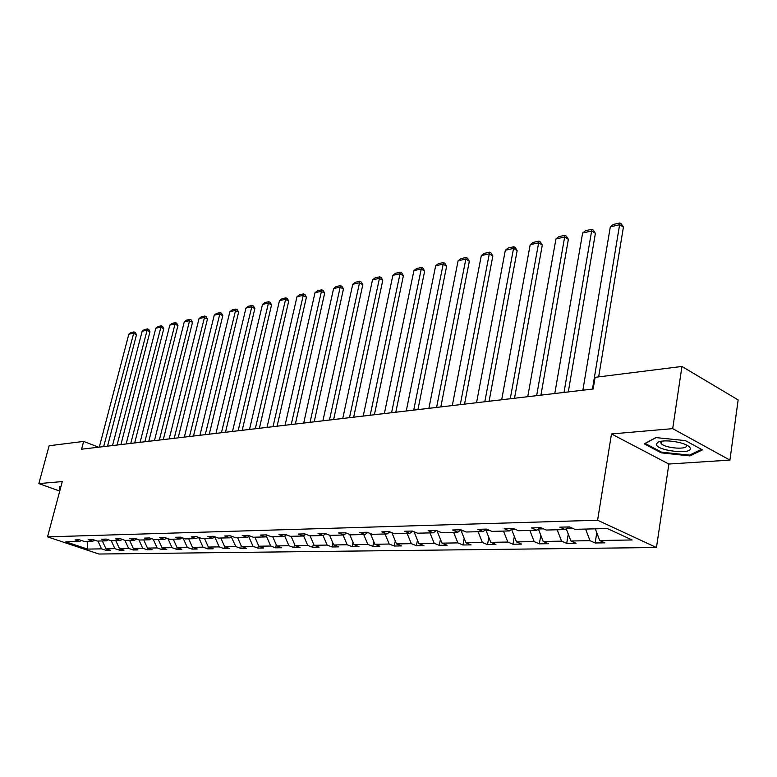 <?xml version="1.0" encoding="UTF-8"?>
<svg xmlns="http://www.w3.org/2000/svg" width="777" height="777" viewBox="0 0 777 777"><rect width="100%" height="100%" fill="white"/><g stroke="black" fill="none" stroke-linecap="round" stroke-linejoin="round"><path stroke-width="1.17" d="M729.924 460.101L672.697 428.642L611.48 433.954L668.871 464.034L729.924 460.101L738.15 399.932L681.953 366.453L595.104 377.331L593.162 389.005L81.585 449.203L83.654 441.414L49.126 445.736L38.85 483.595L59.751 491.083M668.871 464.034L656.458 547.523L98.912 554.03L47.523 536.858L597.6 520.231L656.458 547.523M672.697 428.642L681.953 366.453M595.308 528.826L599.708 540.51L604.865 542.841L595.143 542.987L596.785 532.76M97.931 541.054L101.564 548.863L87.539 549.096L65.851 541.841L79.72 541.501L75.029 539.918L79.38 539.801L84.081 541.394L92.919 541.171L88.199 539.568L92.667 539.452L97.397 541.064L106.478 540.841L101.719 539.219L106.313 539.092L111.082 540.724L120.406 540.501L115.618 538.849L120.338 538.723L125.136 540.384L134.722 540.151L129.895 538.471L134.751 538.344L139.578 540.025L149.437 539.782L144.59 538.092L149.572 537.956L154.438 539.665L164.578 539.413L159.693 537.694L164.831 537.558L169.726 539.287L180.157 539.034L175.243 537.286L180.526 537.14L185.45 538.898L196.192 538.636L191.249 536.858L196.688 536.713L201.651 538.5L212.713 538.228L207.731 536.431L213.335 536.276L218.327 538.092L229.73 537.81L224.718 535.984L230.497 535.829L235.518 537.674L247.271 537.383L242.23 535.518L248.193 535.363L253.244 537.237L265.365 536.936L260.295 535.042L266.443 534.887L271.523 536.781L284.032 536.48L278.933 534.557L285.276 534.391L290.384 536.324L303.302 536.004L298.174 534.052L304.72 533.877L309.868 535.839L323.203 535.518L318.046 533.527L324.815 533.352L329.982 535.353L343.774 535.013L338.587 532.983L345.58 532.799L350.777 534.838L365.035 534.489L359.819 532.43L367.065 532.235L372.28 534.314L387.033 533.945L381.798 531.847L389.287 531.653L394.531 533.76L409.8 533.391L404.545 531.254L412.305 531.05L417.57 533.197L433.391 532.808L428.108 530.633L436.15 530.419L441.443 532.614L457.838 532.206L452.535 529.992L460.878 529.768L466.181 532.002L483.187 531.585L477.865 529.322L486.519 529.098L491.851 531.371L509.498 530.934L504.166 528.632L513.15 528.399L518.492 530.72L536.82 530.264L531.468 527.913L540.811 527.67L546.163 530.04L565.219 529.564L559.858 527.165L569.57 526.913L574.931 529.331L607.303 528.535L632.099 539.966L599.708 540.51M585.596 529.069L589.996 540.675L595.143 542.987M589.996 540.675L570.92 540.996L576.068 543.278L566.715 543.414L568.269 534.061M557.187 529.768L561.567 541.151L566.715 543.414M561.567 541.151L543.201 541.462L548.348 543.696L539.335 543.832L540.802 535.266M529.846 530.438L534.188 541.608L539.335 543.832M534.188 541.608L516.501 541.909L521.639 544.104L512.956 544.23L514.335 536.383M503.506 531.089L507.818 542.055L512.956 544.23M507.818 542.055L490.773 542.336L495.891 544.492L487.509 544.619L488.82 537.422M478.108 531.711L482.4 542.482L487.509 544.619M482.4 542.482L465.947 542.754L471.056 544.871L462.966 544.988L464.199 538.393M453.613 532.313L457.867 542.89L462.966 544.988M457.867 542.89L441.996 543.152L447.086 545.231L439.277 545.347L440.433 539.296M429.963 532.896L434.188 543.288L439.277 545.347M434.188 543.288L418.861 543.541L423.931 545.58L416.385 545.697L417.463 540.141M407.129 533.449L411.324 543.667L416.385 545.697M411.324 543.667L396.503 543.919L401.554 545.92L394.26 546.027L395.27 540.947M385.052 533.993L389.219 544.036L394.26 546.027M389.219 544.036L374.883 544.279L379.914 546.25L372.853 546.357L373.805 541.695M363.704 534.518L367.832 544.395L372.853 546.357M367.832 544.395L353.972 544.628L358.974 546.571L352.146 546.668L353.03 542.404M343.055 535.023L347.154 544.745L352.146 546.668M347.154 544.745L333.731 544.968L338.714 546.872L332.1 546.969L332.925 543.065M323.057 535.518L327.127 545.075L332.1 546.969M327.127 545.075L314.122 545.299L319.085 547.173L312.675 547.27L313.442 543.696M303.603 535.79L307.731 545.405L312.675 547.27M307.731 545.405L295.134 545.619L300.058 547.464L293.852 547.552L294.561 544.298M284.722 535.994L288.927 545.716L293.852 547.552M288.927 545.716L276.719 545.92L281.614 547.736L275.592 547.834L276.253 544.862M266.424 536.198L270.707 546.027L275.592 547.834M270.707 546.027L258.858 546.221L263.733 548.008L257.886 548.096L258.498 545.405M248.679 536.412L253.02 546.318L257.886 548.096M253.02 546.318L241.53 546.513L246.377 548.271L240.705 548.358L241.258 545.91M231.225 536.79L235.868 546.61L240.705 548.358M235.868 546.61L224.708 546.794L229.526 548.533L224.019 548.611L224.534 546.396M214.199 537.228L214.899 537.208L219.201 546.891L224.019 548.611M219.201 546.891L208.362 547.066L213.16 548.776L207.809 548.863L208.275 546.862M197.679 537.645L198.757 537.616L203.02 547.163L207.809 548.863M203.02 547.163L192.492 547.338L197.251 549.018L192.055 549.096L192.482 547.309M183.09 538.053L187.306 547.426L192.055 549.096M187.306 547.426L177.069 547.591L181.799 549.252L176.738 549.329L177.146 547.62M167.929 538.655L172.018 547.678L176.738 549.329M172.018 547.678L162.063 547.843L166.764 549.485L161.839 549.553L162.247 547.911M153.186 539.228L157.148 547.931L161.839 549.553M157.148 547.931L147.465 548.086L152.137 549.698L147.348 549.776L147.747 548.183M138.84 539.772L142.686 548.173L147.348 549.776M142.686 548.173L133.265 548.329L137.908 549.922L133.246 549.99L133.634 548.455M124.883 540.297L128.613 548.407L133.246 549.99M128.613 548.407L119.444 548.562L124.048 550.126L119.512 550.194L119.891 548.717M111.247 540.724L114.909 548.64L119.512 550.194M114.909 548.64L105.973 548.785L110.557 550.33L106.138 550.398L106.507 548.96M101.564 548.863L106.138 550.398M568.317 526.942L565.219 529.564M566.763 528.253L572.241 528.117M566.219 528.719L570.92 540.996M539.918 527.69L536.82 530.264M543.201 541.462L538.374 528.982L543.473 528.846M512.597 528.409L509.498 530.934M511.81 529.059L511.703 529.652L515.811 529.555M511.703 529.652L516.501 541.909M486.295 529.098L483.187 531.585M486.208 529.166L486.004 530.312L489.17 530.225M486.004 530.312L490.773 542.336M460.916 529.788L457.838 532.206M461.392 529.992L461.217 530.944L463.519 530.885M461.217 530.944L465.947 542.754M436.363 530.506L433.391 532.808M437.412 530.944L437.296 531.546L438.782 531.507M437.296 531.546L441.996 543.152M412.674 531.196L409.8 533.391M414.248 531.837L414.928 532.119M414.19 532.138L418.861 543.541M389.811 531.866L387.033 533.945M396.503 543.919L391.899 532.701M367.715 532.498L365.035 534.489M370.415 533.566L374.883 544.279M346.367 533.109L343.774 535.013M349.669 534.401L353.972 544.628M325.718 533.702L323.203 535.518M329.584 535.198L333.731 544.968M305.74 534.265L303.302 536.004M310.081 535.839L314.122 545.299M286.392 534.809L284.032 536.48M291.113 536.305L295.134 545.619M267.657 535.343L265.365 536.936M272.737 536.752L276.719 545.92M249.495 535.848L247.271 537.383M254.905 537.189L258.858 546.221M231.886 536.334L229.73 537.81M237.607 537.616L241.53 546.513M214.811 536.81L212.713 538.228M220.823 538.034L224.708 546.794M198.232 537.276L196.192 538.636M204.516 538.432L208.362 547.066M182.139 537.713L180.157 539.034M188.665 538.82L192.492 547.338M166.501 538.15L164.578 539.413M181.633 538.053L182.974 538.014M173.271 539.199L177.069 547.591M151.311 538.568L149.437 539.782M166.045 538.451L167.259 538.412M158.294 539.568L162.063 547.843M136.538 538.966L134.722 540.151M150.893 538.83L151.991 538.801M143.735 539.928L147.465 548.086M122.174 539.364L120.406 540.501M136.169 539.209L137.15 539.18M129.565 540.277L133.265 548.329M108.197 539.743L106.478 540.841M121.843 539.568L122.727 539.549M115.773 540.607L119.444 548.562M94.6 540.112L92.919 541.171M107.906 539.928L108.683 539.908M102.331 540.938L105.973 548.785M81.362 540.471L79.72 541.501M611.48 433.954L597.6 520.231M47.523 536.858L62.286 481.565L38.85 483.595M98.63 447.202L83.654 441.414M94.347 540.268L95.017 540.258M87.17 541.316L87.539 549.096M60.956 486.557L59.878 486.412L59.547 489.743L60.052 489.928M644.22 443.842L661.256 452.855L689.937 455.895L702.408 449.893L685.401 440.608L655.875 437.587L644.22 443.842M60.159 489.52L60.412 486.48L59.547 489.743M661.382 452.029L661.256 452.855M690.093 454.846L689.937 455.895M99.301 447.115L128.817 334.236L133.217 333.255L136.499 334.732L135.363 332.498L134.042 331.905L103.671 446.6M107.547 446.153L136.499 334.732M128.817 334.236L130.963 332.595L134.042 331.905M112.539 445.561L142.142 331.264L146.659 330.254L149.961 331.76L148.795 329.497L147.475 328.894L117.036 445.036M120.93 444.57L149.961 331.76M142.142 331.264L144.308 329.603L147.475 328.894M126.136 443.958L155.808 328.215L160.45 327.185L163.772 328.71L162.587 326.418L161.257 325.806L130.75 443.414M134.674 442.958L163.772 328.71M155.808 328.215L158.013 326.534L161.257 325.806M656.274 444.599C657.779 451.058 692.812 454.768 690.219 448.135C689.364 446.056 685.809 444.201 679.564 442.56C669.9 440.452 662.606 440.336 657.692 442.22L656.274 444.599M661.509 441.161L660.703 442.822L661.518 443.9C666.103 448.465 688.286 449.912 686.392 445.474L685.916 444.687M701.446 449.368L689.49 455.128L661.693 452.195L645.182 443.453L656.079 437.606M140.103 442.317L169.842 325.087L174.602 324.028L177.943 325.573L176.738 323.251L175.398 322.63L144.843 441.763M148.786 441.297L177.943 325.573M169.842 325.087L172.067 323.378L175.398 322.63M154.448 440.627L184.256 321.872L189.141 320.784L192.502 322.358L191.268 320.007L189.928 319.376L159.324 440.054M163.287 439.588L192.502 322.358M184.256 321.872L186.499 320.143L189.928 319.376M169.192 438.898L199.048 318.57L204.069 317.453L207.449 319.056L206.196 316.676L204.837 316.035L174.203 438.306M178.186 437.839L207.449 319.056M199.048 318.57L201.321 316.822L204.837 316.035M184.353 437.111L214.248 315.18L219.415 314.025L222.814 315.656L221.532 313.248L220.173 312.597L189.501 436.509M193.512 436.033L222.814 315.656M214.248 315.18L216.55 313.403L220.173 312.597M199.951 435.275L229.875 311.694L235.188 310.509L238.607 312.169L237.296 309.732L235.926 309.061L205.245 434.654M209.275 434.178L238.607 312.169M229.875 311.694L232.206 309.897L235.926 309.061M215.987 433.391L245.95 308.11L251.398 306.896L254.846 308.586L253.496 306.109L252.127 305.429L221.435 432.75M225.495 432.265L254.846 308.586M245.95 308.11L248.3 306.284L252.127 305.429M232.498 431.449L262.471 304.419L268.084 303.166L271.542 304.895L270.173 302.379L268.793 301.69L238.112 430.788M242.191 430.303L271.542 304.895M262.471 304.419L264.86 302.574L268.793 301.69M249.504 429.438L279.477 300.631L285.256 299.339L288.733 301.097L287.335 298.553L285.946 297.844L255.293 428.758M259.382 428.282L288.733 301.097M279.477 300.631L281.896 298.757L285.946 297.844M267.026 427.379L296.989 296.727L302.933 295.396L306.429 297.183L305.002 294.609L303.603 293.891L272.989 426.68M277.098 426.194L306.429 297.183M296.989 296.727L299.436 294.823L303.603 293.891M285.081 425.252L315.015 292.696L321.144 291.336L324.66 293.152L323.193 290.54L321.795 289.811L291.229 424.533M295.357 424.048L324.66 293.152M315.015 292.696L317.502 290.773L321.795 289.811M303.7 423.067L333.595 288.558L339.918 287.15L343.444 289.005L341.938 286.354L340.53 285.606L310.042 422.319M314.199 421.833L343.444 289.005M333.595 288.558L336.111 286.596L340.53 285.606M322.911 420.804L352.748 284.285L359.265 282.828L362.81 284.722L361.266 282.032L359.858 281.274L329.458 420.036M333.624 419.541L362.81 284.722M352.748 284.285L355.293 282.304L359.858 281.274M342.744 418.473L372.494 279.875L379.215 278.38L382.779 280.312L381.206 277.583L379.778 276.806L349.495 417.676M353.681 417.181L382.779 280.312M372.494 279.875L375.077 277.865L379.778 276.806M363.218 416.064L392.88 275.33L399.815 273.786L403.389 275.757L401.777 272.989L400.349 272.203L370.192 415.239M374.397 414.743L403.389 275.757M392.88 275.33L395.493 273.29L400.349 272.203M384.382 413.568L413.908 270.639L421.076 269.036L424.669 271.056L423.009 268.25L421.581 267.434L391.589 412.723M395.814 412.228L424.669 271.056M413.908 270.639L416.559 268.56L421.581 267.434M406.254 410.994L435.644 265.792L443.045 264.141L446.639 266.2L444.949 263.345L443.512 262.519L413.714 410.12M417.939 409.625L446.639 266.2M435.644 265.792L438.325 263.685L443.512 262.519M428.885 408.333L458.09 260.781L465.744 259.071L469.357 261.179L467.618 258.285L466.171 257.44L436.596 407.43M440.841 406.925L469.357 261.179M458.09 260.781L460.819 258.644L466.171 257.44M452.301 405.575L481.313 255.604L489.228 253.836L492.851 255.992L491.064 253.049L489.617 252.185L460.285 404.642M464.539 404.137L492.851 255.992M481.313 255.604L484.071 253.428L489.617 252.185M476.554 402.729L505.332 250.243L513.519 248.417L517.152 250.621L515.316 247.63L513.859 246.746L484.829 401.748M489.092 401.253L517.152 250.621M505.332 250.243L508.129 248.028L513.859 246.746M501.68 399.767L530.196 244.697L538.675 242.803L542.307 245.056L540.423 242.016L538.966 241.123L510.266 398.756M514.529 398.251L542.307 245.056M530.196 244.697L533.032 242.453L538.966 241.123M527.748 396.697L555.943 238.957L564.733 236.995L568.375 239.297L566.433 236.208L564.976 235.285L536.645 395.648M540.918 395.153L568.375 239.297M555.943 238.957L558.828 236.664L564.976 235.285M554.788 393.521L582.633 233.003L591.744 230.963L595.396 233.333L593.395 230.186L591.938 229.244L564.024 392.434M568.298 391.929L595.396 233.333M582.633 233.003L585.557 230.672L591.938 229.244M582.867 390.209L610.314 226.826L619.774 224.718L623.416 227.137L621.357 223.941L619.9 222.97L592.472 389.083M598.669 376.884L623.416 227.137M610.314 226.826L613.286 224.456L619.9 222.97M661.936 441.103L661.518 443.9M660.974 441.249L657.692 442.22"/></g></svg>
